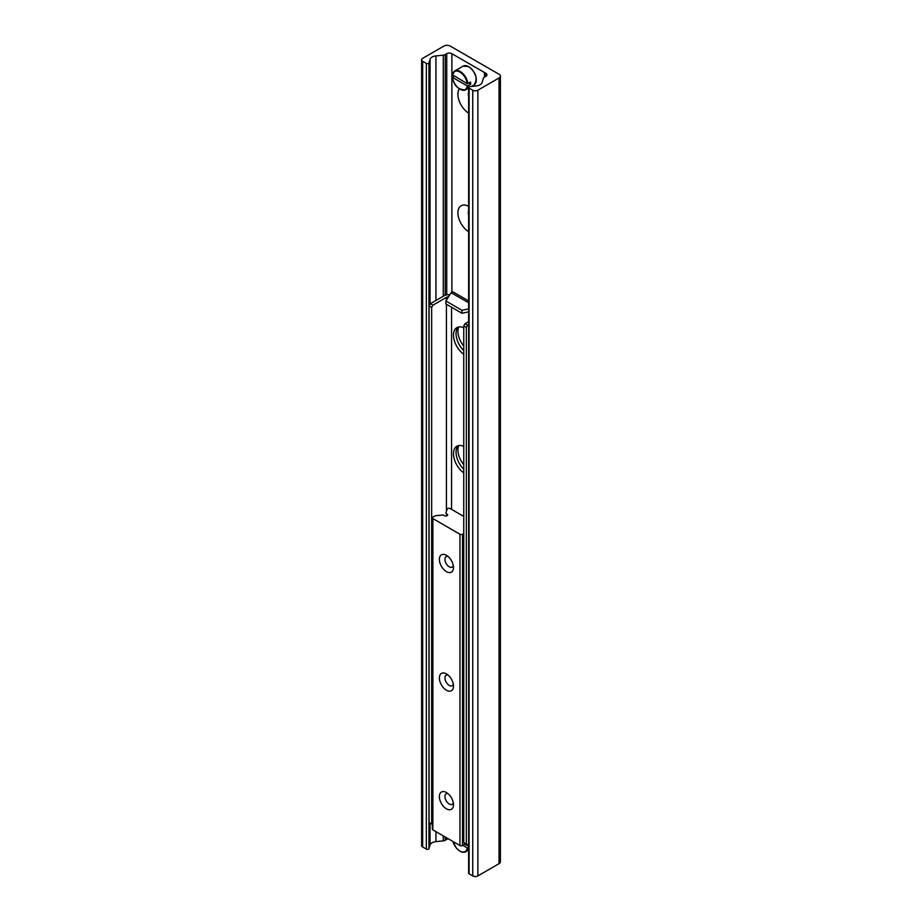 <?xml version="1.0" encoding="UTF-8"?>
<svg xmlns="http://www.w3.org/2000/svg" width="922" height="922" viewBox="0 0 922 922"><rect width="100%" height="100%" fill="white"/><g stroke="black" fill="none" stroke-linecap="round" stroke-linejoin="round"><path stroke-width="1.38" d="M468.63 113.106A15.524 8.966 60 0 1 459.306 88.869M468.63 92.246A8.171 4.714 -120 0 0 468.63 96.603M468.63 231.699A15.524 8.966 60 0 1 457.911 212.844A15.524 8.966 60 0 1 468.63 206.355M468.63 210.838A8.171 4.714 -120 0 0 468.63 215.206M463.754 346.004A15.524 8.966 60 0 1 458.81 326.941M463.754 464.607A15.524 8.966 60 0 1 458.81 445.533M443.851 46.1A4.541 2.616 180 0 1 450.27 46.1L499.056 74.267A4.541 2.616 180 0 1 500.392 76.123A4.541 2.616 180 0 1 499.056 77.967L477.873 90.206A3.63 2.098 180 0 1 472.744 90.206L469.079 88.086A1.544 0.887 180 0 1 468.63 87.463A1.544 0.887 180 0 1 469.909 86.587L476.167 85.942A7.261 4.195 0 0 0 482.056 82.542L483.347 78.312A3.63 2.098 180 0 1 484.361 77.194L485.906 76.307A3.63 2.098 0 0 0 486.966 74.82A3.63 2.098 0 0 0 485.906 73.345L451.884 53.695A3.63 2.098 0 0 0 446.744 53.695L445.199 54.594A3.63 2.098 180 0 1 443.263 55.17L435.933 55.919A7.261 4.195 0 0 0 430.044 59.319L428.949 62.938A1.544 0.887 180 0 1 427.889 63.63A1.544 0.887 180 0 1 426.333 63.411L422.668 61.29A3.63 2.098 180 0 1 421.608 59.815A3.63 2.098 180 0 1 422.668 58.328L443.851 46.1M468.63 87.463L468.63 873.157A1.544 0.887 0 0 0 469.079 873.791L472.744 875.9A3.63 2.098 0 0 0 477.873 875.9L499.056 863.672A4.541 2.616 0 0 0 500.392 861.816L500.392 76.123M421.608 59.815L421.608 845.509A3.63 2.098 0 0 0 422.668 846.995L426.333 849.104A1.544 0.887 0 0 0 427.889 849.323A1.544 0.887 0 0 0 428.949 848.632L430.044 845.013A7.261 4.195 180 0 1 435.933 841.613L443.263 840.864A3.63 2.098 0 0 0 445.199 840.288L446.744 839.4A3.63 2.098 180 0 1 448.369 838.847M453.486 567.549A9.981 5.763 60 0 1 446.421 571.628A9.981 5.763 60 0 1 439.368 559.4A9.981 5.763 60 0 1 446.421 555.321A9.981 5.763 60 0 1 453.486 567.549M448 556.439A6.039 3.481 -120 0 0 446.202 556.634A6.039 3.481 -120 0 0 444.946 559.4A6.039 3.481 -120 0 0 447.585 565.474A6.039 3.481 -120 0 0 452.229 567.088A6.039 3.481 -120 0 0 453.313 565.624M453.486 686.152A9.981 5.763 60 0 1 446.421 690.221A9.981 5.763 60 0 1 439.368 677.993A9.981 5.763 60 0 1 446.421 673.913A9.981 5.763 60 0 1 453.486 686.152M448 675.031A6.039 3.481 -120 0 0 446.202 675.227A6.039 3.481 -120 0 0 444.946 677.993A6.039 3.481 -120 0 0 447.585 684.066A6.039 3.481 -120 0 0 452.229 685.68A6.039 3.481 -120 0 0 453.313 684.228M453.486 804.745A9.981 5.763 60 0 1 446.421 808.825A9.981 5.763 60 0 1 439.368 796.585A9.981 5.763 60 0 1 446.421 792.517A9.981 5.763 60 0 1 453.486 804.745M448 793.623A6.039 3.481 -120 0 0 446.202 793.83A6.039 3.481 -120 0 0 444.946 796.585A6.039 3.481 -120 0 0 447.585 802.659A6.039 3.481 -120 0 0 452.229 804.284A6.039 3.481 -120 0 0 453.313 802.82M463.754 533.527L462.533 534.23A1.821 1.049 180 0 1 459.963 534.23L432.879 518.59A1.821 1.049 180 0 1 432.349 517.853A1.821 1.049 180 0 1 432.879 517.115L434.804 515.997A1.821 1.049 180 0 1 435.772 515.709L442.445 515.029A1.821 1.049 180 0 1 444.3 515.513A1.821 1.049 0 0 0 446.34 515.974A1.821 1.049 0 0 0 447.666 514.96A1.821 1.049 0 0 0 446.801 514.073A1.821 1.049 180 0 1 445.937 513.174A1.821 1.049 180 0 1 445.96 512.989L447.135 509.151A1.821 1.049 180 0 1 448.38 508.333A1.821 1.049 180 0 1 450.213 508.587L463.754 516.412M432.349 517.853L432.349 829.166A1.821 1.049 0 0 0 432.879 829.904L459.963 845.543A1.821 1.049 0 0 0 462.533 845.543L464.458 844.437A1.821 1.049 0 0 0 464.965 843.872L465.126 843.342M463.754 472.894A16.342 9.439 60 0 1 454.131 458.488A16.342 9.439 60 0 1 456.874 446.213A16.342 9.439 60 0 1 463.754 446.375M458.257 445.649A16.342 9.439 -120 0 0 463.754 469.24M463.754 354.29A16.342 9.439 60 0 1 454.131 339.895A16.342 9.439 60 0 1 456.874 327.621A16.342 9.439 60 0 1 463.754 327.771M458.257 327.056A16.342 9.439 -120 0 0 463.754 350.648M466.325 327.391L467.604 325.166L465.034 323.691L463.754 325.915L466.325 327.391L466.325 844.022L463.754 842.547L463.754 325.915M465.034 323.691L468.63 321.617M468.63 844.183L467.604 844.771L466.325 844.022M430.378 303.672L429.087 305.897L431.657 307.383L432.948 305.159L430.378 303.672L443.851 295.893A7.261 4.195 0 0 1 449.855 294.694M431.657 307.383L431.657 824.014L429.087 822.528L429.087 305.897M432.349 824.406L431.657 824.014M432.948 305.159L446.421 297.38A3.63 2.098 180 0 1 448.541 296.78M468.63 308.893L461.98 310.288L461.98 313.25L468.63 311.855M461.98 313.25L445.891 303.96L445.891 300.987L451.365 292.332A5.451 3.146 -60 0 1 453.636 292.286L468.63 300.941M461.98 310.288L445.891 300.987M467.604 325.166L468.63 324.579M467.869 83.683A10.891 6.293 -120 0 0 462.717 73.403A10.891 6.293 -120 0 0 454.777 70.948A10.891 6.293 -120 0 0 452.587 74.855L467.224 83.683L470.646 82.081L470.646 84.305L467.224 85.907L452.587 77.448L454.189 76.157M470.646 84.305A45.385 26.208 0 0 0 469.125 82.957M467.224 85.907A10.442 6.028 60 0 1 459.905 89.088A10.442 6.028 60 0 1 452.587 77.448L452.587 77.079M452.587 74.855L452.587 75.224A10.442 6.028 60 0 1 459.905 72.043A10.442 6.028 60 0 1 467.224 83.683M468.63 847.445L467.224 847.883L462.856 845.359M464.746 844.229L467.224 845.658L468.63 845.22M499.056 863.672L499.056 77.967M477.873 875.9L477.873 90.206M472.744 875.9L472.744 90.206M469.079 873.791L469.079 88.086M485.906 76.307L485.906 73.345M485.398 76.595L485.398 73.057M485.352 76.618L485.352 73.011M484.73 76.975L484.73 72.55M484.499 77.114L484.499 72.527M451.884 292.147L451.884 53.695M446.744 839.4L446.744 837.914M446.744 294.867L446.744 53.695M445.199 840.288L445.199 837.026M445.199 295.282L445.199 54.594M443.263 840.864L443.263 835.908M443.263 296.239L443.263 55.17M435.933 841.613L435.933 831.679M435.933 300.468L435.933 55.919M430.044 845.013L430.044 823.081M430.044 304.248L430.044 59.319M428.949 848.632L428.949 62.938M426.333 849.104L426.333 63.411M422.668 846.995L422.668 61.29M432.879 829.904L432.879 518.59M446.801 515.859L446.801 514.073M464.965 843.872L464.965 843.238M464.458 844.437L464.458 842.95M462.533 845.543L462.533 534.23M459.963 845.543L459.963 534.23M446.421 511.491L446.421 304.272M446.421 300.134L446.421 297.38M468.63 302.785L451.123 292.677M451.561 307.233L451.561 509.37M460.066 89.18A10.891 6.293 -120 0 0 465.668 89.814A10.891 6.293 -120 0 0 467.869 85.907M452.448 75.016L454.777 70.948L463.121 66.13A10.891 6.293 60 0 1 468.572 66.672A10.891 6.293 60 0 1 476.213 81.09A10.891 6.293 60 0 1 474.012 84.997L471.568 86.414M476.271 79.822A10.442 6.028 -120 0 0 468.895 66.857A10.442 6.028 -120 0 0 468.733 66.764M467.224 847.883A10.442 6.028 60 0 1 460.735 851.49A10.442 6.028 60 0 1 452.979 841.509M460.066 851.156A10.891 6.293 -120 0 0 465.668 851.79A10.891 6.293 -120 0 0 467.869 847.883M467.869 845.658A10.891 6.293 -120 0 0 467.731 844.702M467.028 844.437A10.442 6.028 60 0 1 467.224 845.658M485.329 76.63L485.329 72.953M452.448 77.287C453.889 85.792 458.303 89.964 465.668 89.814L468.63 88.109M463.121 66.13L468.802 66.649C476.259 72.642 477.999 78.762 474.012 84.997M452.863 841.452L456.367 848.125L459.629 851.052L461.795 852.066L465.668 851.79L468.63 850.084"/></g></svg>
